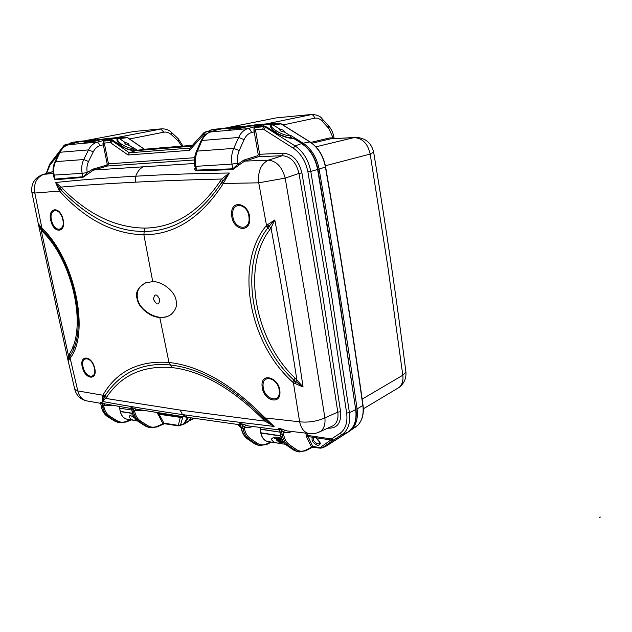 <?xml version="1.0" encoding="UTF-8"?>
<svg xmlns="http://www.w3.org/2000/svg" width="632" height="632" viewBox="0 0 632 632"><rect width="100%" height="100%" fill="white"/><g stroke="black" fill="none" stroke-linecap="round" stroke-linejoin="round"><path stroke-width="0.95" d="M49.849 240.097L49.407 237.988M73.478 348.904L72.941 346.526M135.762 150.645L135.153 150.835C130.113 150.574 124.686 148.536 118.879 144.712L113.128 140.691L110.805 140.454L113.586 140.746M126.155 148.67L135.446 150.692M118.879 144.712L119.337 144.775M112.085 138.953L106.824 140.32L107.337 140.573M112.867 138.645L100.606 139.735L111.872 138.685M109.842 142.587L104.13 143.085L103.609 141.094L110.805 140.454L109.842 142.587L110.782 142.879L112.37 140.936L129.315 152.794L128.043 154.99L189.482 150.345L203.591 134.758L203.662 132.918L205.511 131.954L204.539 134.268L203.591 134.758M189.948 148.101L129.315 152.794L135.153 150.835M95.479 141.055L100.606 139.735L109.549 138.937L97.486 142.074C93.599 143.156 90.605 145.771 88.496 149.903L60.056 152.257C62.062 148.236 64.93 145.7 68.675 144.641L78.581 142.026M95.408 141.078L100.512 139.759M89.357 141.023L84.577 142.263M103.332 141.047L109.549 138.937L103.332 141.047L103.324 144.783L100.496 145.526L97.486 142.074L68.327 144.728C64.835 146.024 62.323 147.841 60.783 150.179L59.384 152.541M321.901 448.072L332.93 440.464L330.899 439.975L320.464 447.338L322.462 447.819L320.298 448.175L319.531 447.496L320.464 447.338M313.077 447.037L312.666 446.421L319.531 447.496M305.817 433.244L306.662 437.052L311.513 447.14L320.361 448.183M258.275 127.024L264.413 126.471L266.388 127L273.538 131.527C281.319 136.149 287.947 138.448 293.414 138.416L284.937 136.931M273.538 131.527L273.933 131.559M264.721 126.463L263.647 126.74L265.622 127.277L263.852 129.481L293.272 148.157C300.872 153.355 305.746 161.279 307.903 171.944L328.719 295.563L346.66 413.044C347.766 422.618 345.467 429.452 339.763 433.528L331.389 438.956L333.593 440.022L322.462 447.819L325.606 446.476L348.082 431.996L341.983 434.611L332.93 440.464M311.394 446.927L312.666 446.421L307.587 435.409L331.389 438.956L330.899 439.975L313.654 437.376M316.221 437.913L315.992 437.968C319.895 442.266 321.182 444.146 319.832 443.632C317.857 444.422 315.708 443.285 313.393 440.228L313.433 437.47M315.992 437.968L315.905 437.731C320.819 441.95 321.498 444.541 317.928 445.489C312.982 443.253 311.157 440.496 312.437 437.21L307.934 436.538L306.662 437.052M258.78 445.363L254.546 443.727L259.792 445.528L266.72 444.47L271.46 442.1M250.24 438.466L249.213 439.232L247.641 438.979C244.489 436.72 242.427 433.133 241.456 428.219L242.972 428.449C243.944 433.37 246.022 436.957 249.213 439.232L256.213 443.996L257.24 443.237L250.24 438.466C247.215 436.309 245.24 432.888 244.315 428.219L242.972 428.449L242.317 424.878L244.086 426.987L246.33 427.58L249.213 427.572L252.642 426.482M270.536 441.95L266.909 443.767C263.505 445.394 260.281 445.22 257.24 443.237M240.697 425.407L241.456 428.219L240.697 425.407M254.214 443.498L247.302 438.734M312.745 446.563L305.999 450.024L305.801 450.734L312.895 447.029M297.735 451.69L293.517 450.024L299.742 452.006M305.999 450.024C302.602 451.722 299.394 451.556 296.361 449.534L289.401 444.652C286.391 442.447 284.432 438.932 283.523 434.121L282.133 434.358C283.089 439.422 285.158 443.119 288.334 445.442L286.659 445.173C283.523 442.858 281.485 439.177 280.521 434.113L282.133 434.358L281.335 429.831L283.16 432.051L285.419 432.699L288.942 432.596L291.897 431.53M289.401 444.652L288.334 445.442L295.294 450.316L296.361 449.534M305.659 450.806L298.849 451.872L297.024 451.572L293.28 449.921L286.422 445.07L293.153 449.771M248.463 425.928L241.716 423.819L242.317 424.878L240.808 424.68L240.2 423.614C239.299 423.701 239.362 424.017 240.373 424.586L240.381 424.586M244.315 428.219L244.086 426.987L245.935 425.328M241.716 423.819L240.207 423.614M240.895 426.505L239.662 426.324L238.896 425.194L240.705 425.462M241.084 427.524L239.583 426.584L241.155 427.904M239.575 426.576L238.375 424.57M118.982 422.658L114.74 421.125L107.811 416.78C104.659 414.718 102.574 411.495 101.578 407.111L102.771 407.292C103.766 411.677 105.868 414.908 109.052 416.978L107.598 416.638M114.526 420.991L116.059 421.339L116.928 420.659L109.929 416.291C106.903 414.323 104.912 411.258 103.964 407.087L102.771 407.292L101.942 403.413L103.609 405.412L111.911 405.278M130.192 419.743L126.582 421.299C123.193 422.69 119.977 422.476 116.928 420.659M109.929 416.291L109.052 416.978L116.059 421.339L119.622 422.761L126.416 421.963L119.622 422.761M87.271 400.98L86.608 400.862C82.065 399.693 79.126 396.375 77.791 390.916L70.184 358.265L70.508 357.752C89.942 332.235 74.845 259.468 42.447 228.618L41.878 228.026L34.807 193.037L59.503 191.085L60.419 192.041C85.841 219.731 113.657 233.982 143.883 234.804C174.527 234.654 200.747 217.945 222.543 184.678L229.329 173.002L221.54 182.711C200.036 215.038 174.25 231.296 144.191 231.486L144.483 228.097C115.261 227.575 87.888 214.343 62.371 188.399L61.02 187.088C84.072 185.16 108.894 183.525 135.477 182.182C162.053 180.784 190.785 179.733 221.658 179.046L220.544 180.681C199.349 212.044 173.998 227.844 144.483 228.097M41.143 227.409L41.151 230.143L38.252 223.744L41.246 228.792L41.886 229.487L41.878 228.026L38.252 223.736L68.074 360.619L70.184 358.265L69.504 356.527L68.074 360.619L68.43 355.5L41.151 230.143L42.518 231.628C73.32 261.553 87.248 328.687 69.157 354.189L68.43 355.5L69.702 358.755M82.207 366.726L82.76 368.74C86.26 380.014 97.51 379.935 94.8 368.535L94.239 366.481C90.605 355.01 79.458 355.437 82.207 366.726M50.686 220.236L51.311 222.448C55.031 234.188 66.044 231.936 63.176 219.778L62.552 217.55C58.752 205.597 47.716 208.268 50.686 220.236M169.344 315.534C158.909 321.941 139.309 310.92 137.507 298.486L137.089 298.62C138.053 307.255 150.226 317.438 159.77 317.39C164.589 317.548 168.389 316.545 171.169 314.396L171.169 314.388C175.807 309.972 177.458 305.382 176.131 300.611C175.214 291.621 162.274 281.24 152.746 281.675L143.883 234.804L144.191 231.486C130.216 231.391 99.121 229.045 61.407 190.256L60.419 189.252L59.503 191.085L59.242 190.738L55.608 182.498L61.02 187.088L60.419 189.252M137.089 298.62C135.058 292.608 137.981 287.299 145.85 282.678L152.746 281.675M171.857 367.555L170.411 364.98C156.507 363.598 126.258 363.25 104.928 395.853L104.367 396.691L102.803 395.221L102.131 401.399L106.539 397.338C121.186 375.266 142.958 365.336 171.857 367.555C201.474 370.929 231.944 388.245 263.252 419.506L264.887 421.117L274.13 426.45L263.986 416.78C231.462 383.987 199.791 365.881 168.981 362.46C139.127 360.358 117.236 371.008 103.324 394.415L102.803 395.221L77.791 390.916L74.742 389.225L68.098 360.548M83.495 368.551L83.045 366.947C80.359 356.543 90.589 355.95 93.931 366.497L94.437 368.345C96.909 378.71 86.679 378.813 83.495 368.551L82.76 368.74M52.045 222.164L51.429 219.92C48.917 209.153 58.863 206.996 62.268 217.716L62.837 219.738C65.444 230.783 55.434 232.853 52.045 222.164L51.311 222.448M137.507 298.486C136.204 291.186 139.119 285.885 146.269 282.583L147.975 282.077M153.513 299.299C156.791 305.398 158.901 305.509 159.841 299.615C156.538 293.501 154.437 293.398 153.513 299.299M104.367 396.691L102.131 401.399C127.293 406.052 154.074 410.445 182.482 414.592L226.738 420.746L274.13 426.45L265.148 419.656L264.887 421.117L180.199 410.081L105.749 398.444L102.684 395.521M159.77 317.39L168.981 362.46L170.411 364.98C200.605 368.361 231.668 386.073 263.607 418.115L265.148 419.656L265.472 418.352M222.361 181.471L223.309 183.485L258.725 182.822L266.499 225.371L265.954 226.098C234.251 264.611 249.016 343.555 292.648 382.036L293.422 382.779L299.623 421.797L265.132 417.942L264.816 419.332M223.507 183.059L221.658 179.046L229.329 173.002C195.675 173.429 164.486 174.495 135.769 176.202C107.053 177.79 80.327 179.883 55.608 182.498L60.151 188.992L59.242 190.738M262.035 385.757L262.312 388.056C264.381 401.02 280.727 404.993 279.952 392.045C279.913 377.928 261.016 371.545 262.035 385.757L263.062 385.931C262.154 374.105 277.456 377.62 279.154 389.802L279.344 391.65C280.055 403.437 265.148 399.795 263.299 387.977L263.062 385.931M231.588 213.924L231.802 216.523C233.556 230.554 250.146 233.097 249.711 219.067C250.067 203.567 230.996 198.432 231.588 213.924L232.631 214.09C232.102 201.592 246.978 203.22 248.874 216.089L249.111 218.759C249.506 231.541 234.369 229.187 232.821 216.389L232.631 214.09M268.426 227.125L266.499 225.371L274.809 219.96L271.01 227.891C280.592 280.245 289.227 330.963 296.906 380.037L295.089 378.157C254.949 340.435 241.282 266.925 269.777 229.732L271.01 227.891L269.035 226.256L274.809 219.96C285.83 277.559 295.247 333.238 303.06 386.997L293.841 380.085C251.899 341.849 237.758 265.922 267.85 227.923L269.035 226.256L267.383 224.597M294.536 383.553L296.906 380.037L303.06 386.997L293.422 382.779L294.678 380.906M306.251 301.124L285.19 178.121L298.991 173.437C296.234 162.321 290.688 156.412 282.346 155.717L268.45 160.165C276.54 161.002 282.125 166.99 285.19 178.121L258.725 182.822C257.738 171.311 260.977 163.759 268.45 160.165L244.71 161.113L258.591 156.704L259.641 154.271L283.405 153.236C292.648 154.011 298.81 160.567 301.906 172.907L298.991 173.437L319.816 295.784L337.804 412.111L324.887 417.878L306.251 301.124M287.837 431.016L311.576 433.813L315.763 433.315L320.471 431.459C324.042 428.725 325.512 424.198 324.887 417.878C316.782 421.433 308.361 422.737 299.623 421.797C301.124 428.583 304.269 432.525 309.048 433.631L309.957 433.742M327.882 428.077L328.798 428.188C337.425 428.204 341.351 422.705 340.593 411.693L337.804 412.111C338.562 418.297 337.132 422.761 333.498 425.518L318.022 432.612M287.039 430.921L285.103 430.345L283.16 432.051L283.523 434.121M285.103 430.345L280.75 428.749L281.335 429.831L279.739 429.642L280.521 434.113L279.147 428.551C278.151 428.654 278.167 429.01 279.194 429.61L279.297 429.626M280.75 428.749L279.147 428.551M279.455 429.681L279.549 430.131M41.886 229.487L42.502 230.135C74.205 260.597 88.551 330.686 69.844 355.966L69.504 356.527M53.214 173.46L43.79 174.337C36.459 177.363 33.464 183.596 34.807 193.037L31.877 192.397C30.928 183.959 34.357 178.082 42.178 174.748L53.041 171.635M100.678 403.643L101.578 407.111L100.678 403.643M100.18 402.26L100.741 403.2L101.942 403.413L101.373 402.473L100.172 402.26L100.433 403.019M131.377 408.548L105.189 403.935L103.609 405.412L103.964 407.087M105.189 403.935L101.373 402.473M149.681 427.643L145.423 426.087L150.392 427.761L157.005 426.956L164.439 423.709L163.925 423.132L177.576 425.265L180.515 425.036L182.593 417.705L159.082 414.268L158.719 413.265L180.531 416.512L178.453 424.815M131.211 408.272L130.982 407.498L132.246 407.711L133.502 411.93C134.505 416.433 136.599 419.743 139.798 421.86L138.487 421.647C135.327 419.545 133.241 416.235 132.246 411.74L134.735 411.716C135.683 415.998 137.673 419.142 140.707 421.157L139.798 421.86L146.814 426.308L147.722 425.613L140.707 421.157M164.004 423.258L162.93 423.78L164.423 423.701M157.368 412.728L162.93 423.78L157.4 426.229C154.003 427.674 150.779 427.469 147.722 425.613M130.982 407.506L134.513 410.666L136.149 409.149L132.246 407.711M131.495 408.967L132.246 411.74L131.495 408.959M134.735 411.716L134.513 410.666L142.785 410.405M179.599 425.834L183.809 423.859L187.609 417.349L136.149 409.149M178.422 425.897L177.576 425.265M164.391 423.693L178.358 425.889L184.038 423.701L182.672 424.72M180.649 416.306L182.798 417.246L183.122 416.678M293.809 138.448L302.009 143.606M264.16 124.899L248.36 126.289M283.405 153.236L282.346 155.717L258.591 156.704L257.682 155.725L243.794 160.117L237.98 164.083L232.837 168.807L196.568 170.087L195.881 166.327L194.806 166.2C193.937 161.12 194.403 156.349 196.212 151.893L197.405 151.088L233.729 148.386C231.652 153.205 231.075 158.442 232.007 164.099L195.881 166.327C194.94 160.844 195.446 155.764 197.405 151.088L201.971 140.494C204.025 135.959 206.948 133.107 210.733 131.954L247.815 128.644L260.044 125.215L254.348 127.577L263.647 126.74L262.659 129.157L255.281 129.805L254.009 127.522L260.044 125.215L248.416 126.281L262.952 124.907M263.347 125.286L262.707 124.954L257.903 126.7L258.543 126.985M254.009 127.522L253.946 130.382L258.212 154.508L257.682 155.725M200.944 140.936L203.551 136.67C205.321 134.584 207.517 133.06 210.148 132.104L210.622 131.97M251.465 132.546C250.817 130.05 249.601 128.746 247.815 128.644C243.873 129.837 240.816 132.775 238.643 137.46L233.729 148.386L239.212 150.558L244.102 139.625C245.848 135.872 248.305 133.518 251.465 132.546L255.77 131.495L255.281 129.805L253.946 130.382M219.652 129.402L222.338 128.659L234.117 127.956M234.986 127.553L229.266 129.212M195.09 167.741C194.419 169.471 194.885 170.506 196.481 170.845L194.822 166.279M196.481 170.845L232.75 169.589L239.196 164.873L237.98 164.083L237.466 159.39L237.885 154.777L239.212 150.558M239.196 164.873L244.71 161.113L243.794 160.117M243.17 127.727L248.258 126.321M203.433 133.17L189.813 148.251L189.482 150.345M205.266 131.993L213.039 131.282M206.506 131.677L212.36 131.148M214.675 130.634L220.023 128.849L233.816 127.561M219.833 128.912L234.172 127.917M194.459 163.49L93.623 170.032L107.456 166.011L108.467 163.862L194.632 157.708M54.028 177.584L54.968 179.772L82.8 177.442L93.623 170.032L92.857 169.163L87.287 172.528C85.273 175.096 83.803 176.502 82.871 176.747L55.031 179.109L54.131 178.066L53.491 175.048M78.281 141.797L89.215 140.746M73.225 143.369L78.392 141.758L89.404 141.007M73.336 143.338L71.147 143.835M65.436 144.53L63.998 145.439L63.903 146.924M90.179 140.715L80.177 141.615L68.596 144.657M54.968 179.772L54.178 175.08L53.475 175.001C52.567 170.435 53.009 166.145 54.818 162.132L55.592 161.634L83.74 159.541C81.733 163.791 81.212 168.396 82.168 173.35L54.178 175.08C53.214 170.253 53.688 165.774 55.592 161.634L60.056 152.257L59.274 152.77L54.921 161.903M88.338 173.247L87.287 172.528L82.168 173.35L82.8 177.442M87.287 172.528C86.473 168.76 86.9 165.071 88.551 161.452L93.283 151.806L88.496 149.903L83.74 159.541L88.551 161.452M102.961 143.59L104.13 143.085L104.588 144.57L103.324 144.783L107.211 164.075L106.697 165.15L92.857 169.163M194.411 159.967L107.456 166.011L106.697 165.15M130.871 150.108L133.344 149.863L134.166 148.165L137.215 150.29L144.207 149.255L192.436 145.344L159.414 147.951M302.341 143.827L303.123 143.172L290.807 135.493L289.954 137.381L286.636 137.326M279.518 134.608L275.426 132.033C271.642 129.102 269.935 126.835 270.314 125.247L270.962 125.191C270.923 126.645 272.716 128.557 276.342 130.919L275.426 132.033M133.344 149.863L132.278 149.997C128.691 149.871 124.828 148.251 120.704 145.147C117.67 142.54 116.47 140.525 117.102 139.095L117.971 138.155L113.065 138.598L110.616 140.28M136.781 150.542L191.915 145.921M216.381 130.058L218.309 128.999L212.494 129.528L208.197 131.511M245.153 127.174L246.717 126.408L235.341 127.451L233.2 128.857M279.257 128.754L283.413 130.279L285.372 132.38L280.695 130.982L278.902 129.023L279.257 128.754L272.866 124.733L270.883 124.212L270.314 125.247M317.904 169.313L319.097 169.06C316.766 157.439 311.442 148.812 303.123 143.172L309.909 141.947L280.616 123.619L278.649 123.098L264.555 124.788L262.098 126.669M290.807 135.493L289.898 135.446C286.62 135.817 282.101 134.308 276.342 130.919M289.898 135.446L285.19 132.483M184.331 423.993L188.502 417.476M75.311 142.714L77.049 141.884L72.498 142.295L80.319 141.252M68.627 144.056L72.159 142.366M97.818 140.454L99.208 139.862L90.352 140.667L88.227 141.939M117.102 139.095L117.971 138.155L119.567 138.621L124.709 142.2L128.304 143.551L129.489 145.518L134.055 148.204M129.489 145.518L133.194 148.125C130.405 148.662 126.519 147.343 121.526 144.167L120.704 145.147M218.838 129.236L227.797 127.822M269.145 124.125L264.389 124.836M187.538 422.097L188.818 420.936M77.436 142.05L85.755 140.81M90.416 140.66L88.124 141.947M115.34 138.282L115.869 137.697L118.247 137.839L113.025 138.606L110.481 140.288M144.27 149.247L127.301 137.563L125.736 137.089L127.648 137.642M224.052 128.454L223.61 128.264M228.61 127.395L227.725 127.877L229.005 127.316L228.452 128.051M252.626 125.847L251.939 125.365L235.436 127.435L240.168 126.289L229.005 127.316L276.334 117.868L229.005 127.316M267.336 124.385L266.372 123.888L254.736 124.954L254.183 125.705M269.398 124.014L267.715 124.172L269.311 123.951M86.505 140.415L85.66 140.897L86.742 140.367L86.197 141.023M104.904 139.316L104.351 138.89L90.447 140.652L95.464 139.569L86.742 140.367L133.494 131.551L161.136 128.873M116.628 138.108L125.736 137.089L117.971 138.155M310.786 142.39L329.762 137.918L333.175 137.902L334.13 138.542M396.335 389.091L399.258 387.345C402.276 384.501 403.461 380.464 402.805 375.234L362.175 399.116M265.819 124.599L266.372 123.888L312.563 114.376M311.371 114.487L276.334 117.868L311.047 114.55C312.887 114.613 314.065 115.83 314.586 118.216L282.954 124.962M314.586 118.216C317.311 117.71 319.847 118.698 322.202 121.194L328.845 128.438L333.372 138.582M355.002 137.444L330.623 138.827L311.995 143.243M405.807 371.134L405.957 372.224L402.805 375.234L387.922 267.131L370.17 154.066L325.409 165.758M104.351 138.89L115.869 137.697L162.353 128.762M315.945 146.814L354.141 137.594L330.623 138.827L329.762 137.918M373.662 152.115L370.17 154.066C367.824 143.622 362.484 138.131 354.141 137.594L355.935 137.405M129.418 145.534L125.57 144.199L124.283 142.477L124.709 142.2M119.464 138.582L124.638 142.216M211.933 129.655L209.279 130.745M208.078 131.519L209.303 130.761M119.503 138.645L117.663 139.056C117.347 140.391 118.634 142.097 121.526 144.167M70.081 143.124L72.498 142.295M281.05 123.888L270.962 125.191L270.883 124.212M600.242 517.15L600.044 516.794L599.657 517.624L600.242 517.15M133.542 416.03L131.796 416.425L132.941 416.575M137.357 420.88L136.623 420.762C128.272 420.383 127.38 414.007 133.107 415.09M132.523 413.47L120.349 411.614C121.62 416.125 123.912 418.684 127.245 419.277L127.743 419.356M135.493 419.056L135.106 419.356L135.596 419.529M134.316 417.436L133.51 417.792L134.687 417.997M127.15 419.261C123.627 418.344 121.336 415.777 120.262 411.558L120.254 411.558M119.59 408.059L119.377 406.55M119.472 406.566L119.622 408.201L131.709 410.01L119.622 408.201L120.206 411.329M119.622 408.201L120.301 411.393L132.451 413.241M281.643 438.813L279.802 438.434C275.71 438.173 274.035 438.229 274.794 438.608L276.144 438.782M285.459 444.304L279.66 443.395C274.825 442.89 272.092 441.452 271.452 439.074C272.763 437.423 274.999 436.838 278.167 437.336L281.382 438.166M280.687 436.048L260.913 433.038C262.162 438.087 264.452 440.915 267.786 441.515L268.284 441.594M283.152 441.626C279.075 441.334 277.385 441.397 278.08 441.831L279.96 442.155M282.22 440.038L281.564 439.919C277.456 439.635 275.773 439.698 276.5 440.109L278.104 440.354M267.723 441.507C264.152 440.543 261.838 437.7 260.787 432.975L260.882 432.841M260.179 429.002L279.905 432.154L260.21 429.207L260.724 432.691M260.076 427.825L260.866 432.786L280.616 435.788M260.187 429.207L259.942 427.445M307.903 171.944L310.778 171.43L331.531 295.105L349.409 412.641L355.713 409.631L338.088 292.608L317.612 169.502C315.273 157.866 309.949 149.231 301.622 143.583L295.065 145.913C303.234 151.475 308.471 159.983 310.778 171.43L317.92 169.384C315.613 157.826 310.296 149.231 301.97 143.583L293.517 138.392M317.912 169.36L338.381 292.426L355.713 409.631C356.898 420.051 354.378 427.485 348.153 431.956L348.24 431.901M111.927 140.209L106.618 140.652M110.782 142.879L128.043 154.99M95.503 141.055L93.196 141.489M84.151 142.082L93.023 141.513M346.66 413.044L349.409 412.641C350.586 422.879 348.137 430.187 342.046 434.563L339.763 433.528M293.272 148.157L295.065 145.913L265.622 127.277L266.949 127.309M261.419 126.724L262.027 126.503M266.909 443.767L266.72 444.47L259.784 445.528L258.069 445.244M126.582 421.299L126.424 421.963L131.203 419.909M103.324 394.415L106.539 397.338M263.252 419.506L263.986 416.78M180.199 410.081L182.482 414.592L187.601 417.341L240.555 424.862M62.371 188.399L60.419 192.041M222.543 184.678L220.544 180.681M144.61 166.398C140.66 167.583 137.713 170.853 135.769 176.202L135.477 182.182M279.344 391.65L279.952 392.045M249.111 218.759L249.711 219.067M269.777 229.732L265.954 226.098M292.648 382.036L295.089 378.157M340.593 411.693L322.66 295.31L301.906 172.907M328.798 428.188L328.664 427.722M70.508 357.752L69.157 354.189M42.447 228.618L42.518 231.628M132.049 411.645C133.028 416.109 135.13 419.427 138.345 421.591L145.423 426.087L138.25 421.497M145.186 425.936L148.978 427.532M157.4 426.229L157.234 426.908L150.392 427.761M158.656 412.933L157.518 413.47M162.811 423.582L163.925 423.132L159.082 414.268L157.968 414.726M182.593 417.705L182.798 417.246M187.704 417.365L184.125 423.551M187.609 417.349L188.312 417.452M307.247 433.418L307.587 435.409L306.228 435.638M355.982 409.315L355.99 409.394C357.183 419.846 354.568 427.366 348.153 431.956L342.046 434.563L333.593 440.022M262.659 129.157L263.852 129.481M255.77 131.495L259.641 154.271L258.212 154.508M237.814 163.127L232.007 164.099L232.75 169.589M244.102 139.625L238.643 137.46L201.971 140.494L200.779 141.323L196.378 151.506M228.729 129.007L243.32 127.688M206.214 134.118L204.539 134.268M212.131 131.172L214.856 130.579M104.588 144.57L108.467 163.862L107.211 164.075M191.654 146.205L135.722 150.653M66.581 144.246L70.926 143.859M64.63 146.411L65.602 144.507L70.989 144.025M93.283 151.806C94.974 148.496 97.383 146.403 100.496 145.526M46.626 173.445L49.77 165.481L58.91 153.544M50.244 163.728L49.77 165.481M135.469 150.692L133.668 149.436M292.584 138.305L290.365 136.907M355.958 409.173L357.08 408.912C346.312 332.993 333.649 253.037 319.097 169.06L325.425 167.061C323.181 155.78 318.007 147.414 309.909 141.947L310.328 142.216M349.03 431.348L352.024 429.136C356.464 424.325 358.147 417.578 357.08 408.912L362.863 405.483C352.261 329.983 339.779 250.509 325.425 167.061L325.63 166.943M326.625 445.829L349.417 431.269M184.339 423.187L188.628 421.188L191.109 417.863M355.374 427.224L357.894 425.154C362.231 420.454 363.89 413.897 362.863 405.483L363.037 405.215M226.359 127.948L225.908 128.28M326.278 446.05L349.346 431.308L357.894 425.154C362.357 420.351 364.079 413.731 363.045 405.294C352.451 329.817 339.977 250.383 325.63 166.966C323.418 155.772 318.259 147.438 310.154 141.979L280.869 123.651L278.704 123.09L269.24 123.959M80.493 141.228L85.841 140.739M84.688 140.904L84.246 141.205M106.824 138.526L106.279 139.19M251.939 125.365L254.736 124.954M181.74 146.158L178.295 141.094L171.493 134.742C169.092 132.57 166.516 131.717 163.759 132.199L160.812 128.936L133.494 131.551L86.734 140.375M163.759 132.199L129.576 138.977M119.567 138.621L127.609 137.618L144.42 149.231M212.494 129.528L227.899 127.743M322.202 121.194L321.957 118.642M328.845 128.438L328.593 125.886M333.933 138.55L334.107 138.076M189.505 420.075L193.368 418.202M171.493 134.742L171.414 132.349M178.295 141.094L178.208 138.7M69.394 354.568L69.267 354.015M42.684 231.802L42.581 231.328M135.201 150.7C134.885 151.19 131.891 150.463 126.203 148.528L119.298 144.744L113.547 140.723L111.722 140.178M106.776 140.628L111.651 140.185M95.416 141.07L93.157 141.489M93.086 141.497L84.024 142.319M292.648 138.305L288.263 137.752C278.586 134.253 273.79 132.183 273.901 131.535L266.751 127.016L264.571 126.44M313.741 437.352L315.976 437.96M241.187 428.093C242.135 432.952 244.213 436.546 247.428 438.885L254.333 443.632L258.085 445.252M280.221 433.971C281.153 438.964 283.215 442.661 286.415 445.07M247.665 425.818L248.495 425.928M240.61 424.649L240.642 425.099M237.695 424.475L238.746 425.731M118.287 422.547L114.605 421.07L107.685 416.725C104.478 414.616 102.384 411.377 101.397 407.024M118.271 422.539L119.638 422.761M74.868 389.77C76.614 395.695 80.533 399.392 86.608 400.862L100.599 403.327M38.355 224.028L31.94 192.673M145.858 282.678L146.269 282.583M287.015 430.913L287.868 431.024M53.033 171.572L43.371 174.4M150.4 427.761L148.962 427.524M279.494 429.965L247.689 425.826M258.18 127.016L264.5 126.447M228.895 129.244L240.571 128.193M240.642 128.185L243.186 127.719M243.296 127.696L248.281 126.313M205.937 131.748L206.34 131.677M206.411 131.669L212.218 131.148M212.289 131.14L214.714 130.619M214.809 130.587L219.865 128.889M191.678 146.19L135.888 150.621M73.241 143.361L71.084 143.835M73.304 143.345L78.297 141.781M66.486 144.246L71.013 143.835M49.841 163.957L63.816 145.684M46.168 173.579L49.659 164.202M287.742 137.626L289.954 137.381M183.651 424.183L188.067 421.781L191.156 417.871M235.215 127.482L233.034 128.873M264.421 124.82L261.893 126.684M265.021 124.717L264.476 124.796M114.447 138.408L113.017 138.606M355.927 137.397C365.58 137.918 371.513 142.943 373.717 152.486C386.334 228.966 397.086 302.215 405.949 372.224C406.313 378.418 404.077 383.458 399.258 387.345L363.353 408.817M363.7 408.612L363.368 409.504M334.178 138.534L334.115 138.147C333.348 133.344 331.595 129.347 328.845 126.163L322.202 118.911C320.78 116.501 317.556 114.985 312.54 114.376M95.14 139.743L90.439 140.652M182.948 146.063L178.358 138.843L171.556 132.483C169.795 130.35 166.722 129.11 162.321 128.762M194.3 418.337L188.818 420.999M209.247 130.721L211.246 129.837M207.999 131.527L209.239 130.729M68.501 144.064L71.661 142.484M132.072 416.512L133.945 416.804M127.245 419.277L136.623 420.762M134.727 418.052L133.889 417.918M275.102 438.703L282.093 439.785M267.786 441.515L279.66 443.395M284.084 442.882L278.649 442.029M282.867 441.176L276.927 440.251"/></g></svg>
